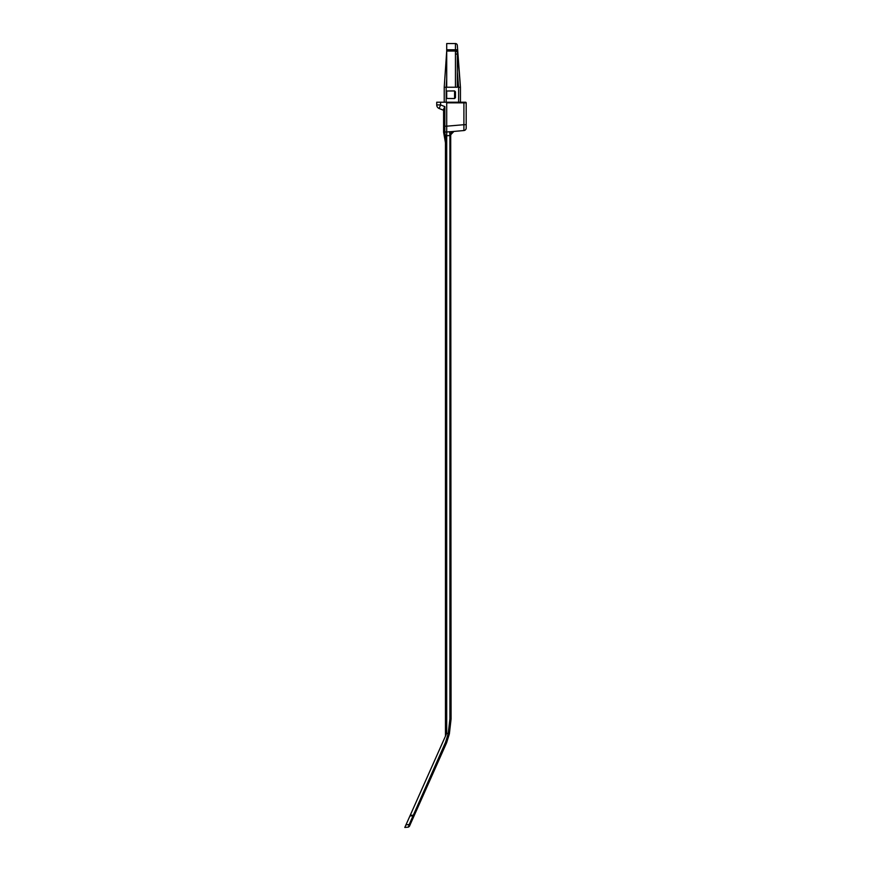 <?xml version="1.0" encoding="UTF-8"?>
<svg xmlns="http://www.w3.org/2000/svg" width="871" height="871" viewBox="0 0 871 871"><rect width="100%" height="100%" fill="white"/><g stroke="black" fill="none" stroke-linecap="round" stroke-linejoin="round"><path stroke-width="1.31" d="M445.462 736.137L445.462 142.79L443.6 132.229L443.6 109.191L443.6 110.301L439.147 108.505A3.865 3.865 0 0 1 436.73 104.912L436.73 102.223L440.595 102.223L440.595 104.912L444.841 106.632L444.841 132L446.714 132L446.714 126.208L446.714 132L452.833 131.521L446.714 132L446.714 733.328L410.295 815.147L414.291 815.365L409.381 826.405L410.23 824.489L409.185 824.543L445.517 742.321L446.616 742.767L449.36 733.915L446.616 742.767L414.291 815.365M440.595 102.223L465.56 102.223A0.621 0.621 0 0 1 466.192 102.843L466.192 124.705L463.905 124.705L463.905 102.843L446.714 102.843L446.714 126.186L463.905 124.705L463.905 130.541L452.822 131.521L450.699 135.049L451.08 718.978L449.36 733.915L451.08 718.978L449.904 718.978L449.904 135.538L445.506 135.832L444.841 132.98L445.506 135.832L444.275 136.05M466.192 124.705L466.192 128.059A2.493 2.493 0 0 1 463.905 130.541M463.851 102.223L463.905 102.843L466.192 102.843A0.621 0.621 0 0 0 465.56 102.223L458.636 102.223L458.636 87.318L457.329 72.086M446.714 102.843L446.714 102.223L458.636 102.223M446.714 126.186L443.6 126.186L443.6 130.759A1.252 1.241 180 0 0 444.841 132L444.841 132.98L443.6 132.229L444.841 132.98M446.616 742.767L445.517 742.321L448.206 733.654L446.714 733.328M453.933 131.423L449.904 135.538L449.719 131.728M451.178 132.762L450.699 135.038M444.841 106.632L443.6 109.191M445.506 135.832L446.714 142.681L445.462 142.79M436.73 104.912L440.595 104.912L439.147 108.505M446.714 49.789L446.714 51.041L455.457 51.041L455.457 49.789L446.714 49.789L446.714 43.55L455.457 43.55A1.873 1.873 0 0 1 457.329 45.423L460.443 87.242L460.443 102.223M457.329 87.242L455.457 87.242L457.329 87.242L457.329 51.955L455.457 51.041L457.329 51.215M446.714 51.03L446.714 87.242L455.457 87.242L455.457 53.882L457.329 54.231M454.575 90.932L446.714 91.009L446.714 98.456L454.575 98.532L454.575 90.932L455.457 91.825L455.457 97.628L455.457 91.825M455.457 97.628L454.575 98.532M444.221 102.223L444.221 87.242L446.714 51.041M457.329 51.041L460.443 87.242L458.636 87.318M444.221 87.242L446.159 87.307L446.159 102.223M406.038 827.341L404.808 827.45L406.038 827.341A100.862 4.616 175 0 0 408.347 827.134L409.185 824.543L405.984 824.826L404.808 827.45L410.295 815.147M448.206 733.654L449.36 733.915L448.206 733.654L449.904 718.978M408.347 827.134L409.381 826.405M409.914 815.985L414.161 815.648M444.841 132A1.252 1.241 180 0 1 443.6 130.759M446.714 79.196L446.159 87.307M455.457 53.882L455.457 51.607M457.329 49.789L455.457 49.789L455.457 43.55"/></g></svg>
